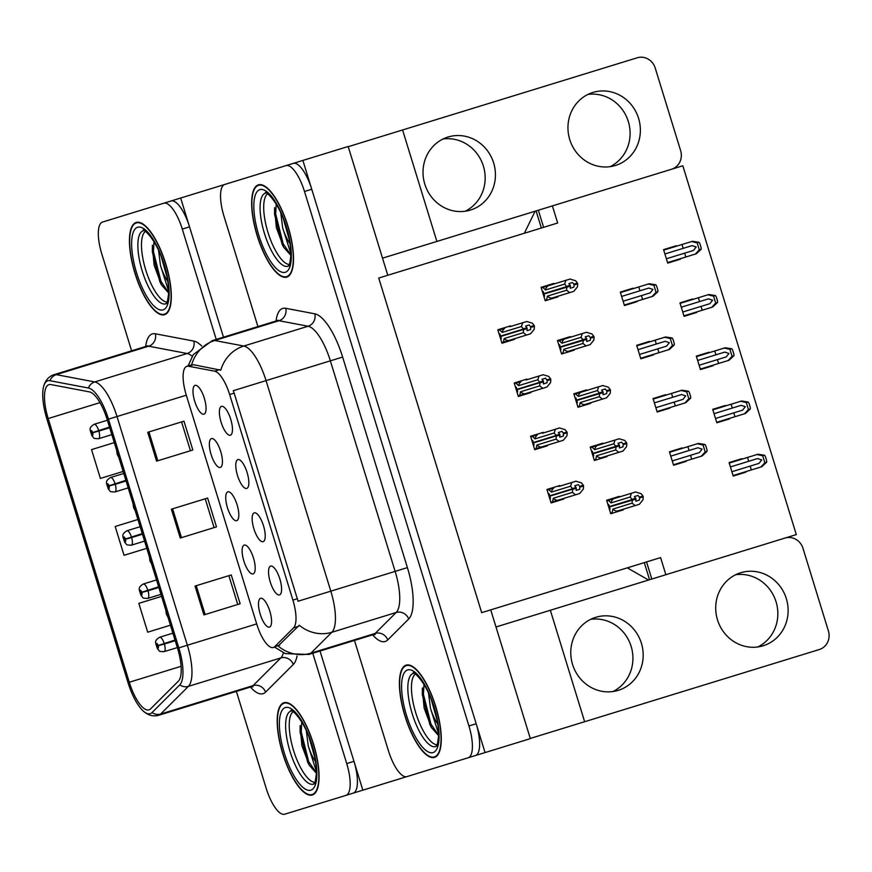 <?xml version="1.0" encoding="UTF-8"?>
<svg xmlns="http://www.w3.org/2000/svg" width="872" height="872" viewBox="0 0 872 872"><rect width="100%" height="100%" fill="white"/><g stroke="black" fill="none" stroke-linecap="round" stroke-linejoin="round"><path stroke-width="1.31" d="M236.704 520.66A15.086 5.036 -107.1 0 0 237.631 520.017A15.086 5.036 -107.1 0 0 237.086 504.768A15.086 5.036 -107.1 0 0 228.965 491.841A15.086 5.036 -107.1 0 0 227.843 491.83A15.086 5.036 -107.1 0 0 227.461 507.722A15.086 5.036 -107.1 0 0 236.704 520.66M246.743 488.429A15.086 5.036 -107.1 0 0 247.659 487.786A15.086 5.036 -107.1 0 0 247.114 472.537A15.086 5.036 -107.1 0 0 238.993 459.62A15.086 5.036 -107.1 0 0 237.871 459.609A15.086 5.036 -107.1 0 0 237.5 475.502A15.086 5.036 -107.1 0 0 246.743 488.429M220.333 467.425A15.086 5.036 -107.1 0 0 221.248 466.782A15.086 5.036 -107.1 0 0 220.714 451.522A15.086 5.036 -107.1 0 0 212.583 438.605A15.086 5.036 -107.1 0 0 211.46 438.594A15.086 5.036 -107.1 0 0 211.089 454.486A15.086 5.036 -107.1 0 0 220.333 467.425M203.95 414.178A15.086 5.036 -107.1 0 0 204.876 413.535A15.086 5.036 -107.1 0 0 204.331 398.286A15.086 5.036 -107.1 0 0 196.211 385.37A15.086 5.036 -107.1 0 0 195.088 385.359A15.086 5.036 -107.1 0 0 194.707 401.251A15.086 5.036 -107.1 0 0 203.95 414.178M253.087 573.896A15.086 5.036 -107.1 0 0 254.014 573.253A15.086 5.036 -107.1 0 0 253.469 558.004A15.086 5.036 -107.1 0 0 245.337 545.076A15.086 5.036 -107.1 0 0 244.215 545.065A15.086 5.036 -107.1 0 0 243.844 560.958A15.086 5.036 -107.1 0 0 253.087 573.896M269.47 627.132A15.086 5.036 -107.1 0 0 270.385 626.488A15.086 5.036 -107.1 0 0 269.84 611.239A15.086 5.036 -107.1 0 0 261.72 598.323A15.086 5.036 -107.1 0 0 260.597 598.301A15.086 5.036 -107.1 0 0 260.216 614.193A15.086 5.036 -107.1 0 0 269.47 627.132M279.498 594.911A15.086 5.036 -107.1 0 0 280.413 594.268A15.086 5.036 -107.1 0 0 279.868 579.019A15.086 5.036 -107.1 0 0 271.748 566.092A15.086 5.036 -107.1 0 0 270.625 566.081A15.086 5.036 -107.1 0 0 270.255 581.973A15.086 5.036 -107.1 0 0 279.498 594.911M263.115 541.676A15.086 5.036 -107.1 0 0 264.042 541.032A15.086 5.036 -107.1 0 0 263.497 525.772A15.086 5.036 -107.1 0 0 255.376 512.856A15.086 5.036 -107.1 0 0 254.253 512.845A15.086 5.036 -107.1 0 0 253.872 528.737A15.086 5.036 -107.1 0 0 263.115 541.676M230.361 435.193A15.086 5.036 -107.1 0 0 231.287 434.55A15.086 5.036 -107.1 0 0 230.742 419.301A15.086 5.036 -107.1 0 0 222.622 406.385A15.086 5.036 -107.1 0 0 221.499 406.363A15.086 5.036 -107.1 0 0 221.117 422.266A15.086 5.036 -107.1 0 0 230.361 435.193M273.405 647.482A27.141 9.058 -107.1 0 0 274.789 646.632L293.592 627.862A27.141 9.058 -107.1 0 0 292.894 600.1L229.652 394.536A27.141 9.058 -107.1 0 0 214.632 371.189L188.537 366.24A27.141 9.058 -107.1 0 0 186.902 366.305A27.141 9.058 -107.1 0 0 186.227 394.918L256.771 624.199A27.141 9.058 -107.1 0 0 273.405 647.482L276.391 646.25M557.655 223.003L378.731 278.048L481.671 612.656L660.595 557.611L665.859 574.713L796.299 534.591L682.831 165.778L552.39 205.901L557.655 223.003M414.156 774.38L485.05 752.569L302.878 160.426L231.996 182.237M490.729 609.866L530.34 738.639L485.05 752.569M387.789 275.269L348.179 146.496L302.878 160.426M481.671 612.656L488.483 610.563M385.544 275.955L378.731 278.048M570.332 337.235L570.157 336.657L557.47 340.56L561.612 354.01L574.288 350.108L574.114 349.541M586.703 390.471L586.529 389.893L573.852 393.795L577.983 407.257L590.671 403.355L590.497 402.777M603.086 443.706L602.912 443.14L590.224 447.031L594.366 460.492L607.043 456.59L606.868 456.012M619.469 496.953L619.284 496.375L606.607 500.277L610.749 513.728L623.426 509.826L623.251 509.248M676.389 246.231L663.559 249.643L667.701 263.104L680.236 258.722M692.771 299.467L679.942 302.889L684.084 316.34L696.619 311.958M709.154 352.702L696.314 356.125L700.456 369.575L712.991 365.194M725.526 405.938L712.697 409.36L716.839 422.811L729.374 418.429M741.909 459.173L729.079 462.596L733.21 476.047L745.745 471.665M553.949 284L553.775 283.422L541.098 287.324L545.229 300.775L557.917 296.872L557.742 296.295M527.07 379.68L526.895 379.102L514.207 383.004L518.35 396.466L531.026 392.563L530.852 391.986M543.441 432.915L543.267 432.349L530.59 436.251L534.721 449.701L547.409 445.799L547.235 445.221M559.824 486.162L559.65 485.584L546.962 489.486L551.104 502.937L563.781 499.035L563.606 498.457M633.127 288.676L620.297 292.098L624.439 305.549L636.974 301.167M649.509 341.911L636.68 345.334L640.822 358.784L653.346 354.403M665.881 395.147L653.052 398.569L657.194 412.02L669.729 407.638M682.264 448.382L669.434 451.805L673.576 465.256L686.111 460.874M510.687 326.444L510.512 325.866L497.836 329.769L501.967 343.219L514.654 339.328L514.469 338.75M541.359 228.017L536.095 210.915M649.564 579.727L644.299 562.625M497.836 329.769L510.512 325.866M501.967 343.219L514.654 339.328M669.434 451.805L682.111 447.903M673.576 465.256L686.253 461.353M653.052 398.569L665.739 394.667M657.194 412.02L669.881 408.118M636.68 345.334L649.357 341.432M640.822 358.784L653.499 354.882M620.297 292.098L632.985 288.196M624.439 305.549L637.116 301.647M546.962 489.486L559.65 485.584M551.104 502.937L563.781 499.035M530.59 436.251L543.267 432.349M534.721 449.701L547.409 445.799M514.207 383.004L526.895 379.102M518.35 396.466L531.026 392.563M541.098 287.324L553.775 283.422M545.229 300.775L557.917 296.872M729.079 462.596L741.756 458.694M733.21 476.047L745.898 472.144M712.697 409.36L725.384 405.458M716.839 422.811L729.515 418.909M696.314 356.125L709.001 352.223M700.456 369.575L713.143 365.673M679.942 302.889L692.619 298.987M684.084 316.34L696.761 312.438M663.559 249.643L676.247 245.74M667.701 263.104L680.389 259.202M606.607 500.277L619.284 496.375M610.749 513.728L623.426 509.826M590.224 447.031L602.912 443.14M594.366 460.492L607.043 456.59M573.852 393.795L586.529 389.893M577.983 407.257L590.671 403.355M557.47 340.56L570.157 336.657M561.612 354.01L574.288 350.108M651.809 579.041L646.544 561.939M543.605 227.33L538.34 210.228M535.114 211.22L524.355 233.249M627.295 567.857L648.583 580.033M225.957 184.09L109.774 219.831M408.129 776.233L362.839 790.174L320.024 651.024L353.967 761.343A30.16 10.072 -107.1 0 1 353.215 793.128L345.966 795.362A30.16 10.072 -107.1 0 0 346.718 763.567L312.786 653.248M216.223 339.404L182.292 229.085L189.54 226.851L223.472 337.17L180.668 198.031M291.946 811.985L362.839 790.174M434.529 757.387A48.254 16.11 -107.1 0 0 435.738 706.527A48.254 16.11 -107.1 0 0 406.156 665.129A48.254 16.11 -107.1 0 0 404.946 715.999A48.254 16.11 -107.1 0 0 434.529 757.387M286.779 277.1A48.254 16.11 -107.1 0 0 287.978 226.23A48.254 16.11 -107.1 0 0 258.395 184.842A48.254 16.11 -107.1 0 0 257.185 235.713A48.254 16.11 -107.1 0 0 286.779 277.1M229.652 394.536L234.165 393.152L233.293 390.7L266.047 380.617L330.815 591.162A40.221 13.429 72.9 0 1 331.861 632.276L310.901 653.193A40.221 13.429 72.9 0 1 308.852 654.458L373.172 634.674A40.221 13.429 -107.1 0 0 375.222 633.41L396.171 612.493A40.221 13.429 -107.1 0 0 395.136 571.378L330.357 360.834A40.221 13.429 -107.1 0 0 308.11 326.248L279.029 320.722A40.221 13.429 -107.1 0 0 276.62 320.831L278.103 320.22M387.746 639.906A10.05 9.33 45.1 0 0 375.222 633.41L310.901 653.193A35.185 32.667 -134.9 0 1 278.135 646.032L299.249 625.246A35.185 32.667 -134.9 0 0 331.861 632.276L396.171 612.493A10.05 9.33 45.1 0 1 408.696 619L387.746 639.906A50.271 16.786 72.9 0 1 372.606 634.849M354.479 640.429L388.422 750.738A30.16 10.072 -107.1 0 0 406.908 776.614L475.425 755.534A30.16 10.072 -107.1 0 0 476.177 723.749L311.751 189.257A30.16 10.072 -107.1 0 0 293.265 163.391L224.747 184.472A30.16 10.072 -107.1 0 0 223.995 216.256L257.927 326.575M234.165 393.152L298.06 601.233L407.398 567.607A50.271 16.786 72.9 0 1 408.696 619M190.063 365.651L193.464 364.714L220.78 370.175A35.185 32.667 -79.3 0 1 243.8 346.031A40.221 13.429 72.9 0 1 266.047 380.617L342.631 357.062L407.398 567.607M186.902 366.305L191.633 364.856A35.185 32.667 -79.3 0 1 214.708 340.505L243.8 346.031L308.11 326.248A10.05 9.33 100.7 0 0 314.814 313.822A50.271 16.786 72.9 0 1 342.631 357.062M468.177 757.768A30.16 10.072 -107.1 0 0 468.94 725.973L304.502 191.491A30.16 10.072 -107.1 0 0 286.016 165.615M312.318 794.981A48.254 16.11 -107.1 0 0 313.528 744.121A48.254 16.11 -107.1 0 0 283.934 702.734A48.254 16.11 -107.1 0 0 282.724 753.593A48.254 16.11 -107.1 0 0 312.318 794.981M164.557 314.694A48.254 16.11 -107.1 0 0 165.767 263.835A48.254 16.11 -107.1 0 0 136.185 222.447A48.254 16.11 -107.1 0 0 134.975 273.307A48.254 16.11 -107.1 0 0 164.557 314.694M149.014 709.841A32.177 10.737 72.9 0 1 129.285 682.253L48.167 418.56A32.177 10.737 72.9 0 1 48.974 384.65A32.177 10.737 72.9 0 1 50.903 384.574L89.38 391.877A32.177 10.737 72.9 0 1 107.18 419.552L177.539 648.267A32.177 10.737 72.9 0 1 178.379 681.152L150.649 708.827A32.177 10.737 72.9 0 1 149.014 709.841M108.466 419.149A36.199 12.077 -107.1 0 0 88.443 388.018L49.955 380.715A36.199 12.077 -107.1 0 0 43.6 386.579A36.199 12.077 -107.1 0 0 46.881 418.952L128.01 682.645A36.199 12.077 -107.1 0 0 143.488 711.258A36.199 12.077 -107.1 0 0 150.202 713.688A36.199 12.077 -107.1 0 0 152.044 712.544L179.763 684.869A36.199 12.077 -107.1 0 0 178.825 647.863L108.466 419.149L117.001 416.533L187.36 645.247A40.221 13.429 72.9 0 1 188.396 686.362L160.677 714.026A40.221 13.429 72.9 0 1 158.628 715.302L251.027 686.874A40.221 13.429 -107.1 0 0 253.076 685.61L280.795 657.935A40.221 13.429 -107.1 0 0 283.4 652.79M189.54 226.851A30.16 10.072 -107.1 0 0 171.043 200.985L102.525 222.066A30.16 10.072 -107.1 0 0 101.773 253.85L131.607 350.817M236.377 691.376L266.2 788.343A30.16 10.072 -107.1 0 0 284.697 814.208L345.966 795.362M182.292 229.085A30.16 10.072 -107.1 0 0 163.794 203.22M195.034 586.071L231.265 574.931L240.138 603.751L203.906 614.902L195.034 586.071M147.739 432.316L183.97 421.176L192.843 450.007L156.6 461.146L147.739 432.316M171.381 509.194L207.623 498.054L216.485 526.884L180.253 538.024L171.381 509.194M161.582 596.372L138.833 603.359L147.706 632.189L170.443 625.191M114.276 442.616L91.538 449.614L100.4 478.434L123.148 471.447M137.929 519.494L115.18 526.492L124.053 555.311L146.801 548.314M205.225 498.784L214.087 527.615M228.878 575.662L237.74 604.492M181.572 421.906L190.445 450.737M501.356 338.576L500.604 338.805L501.356 338.576L500.702 336.461L527.135 328.33L527.026 330.673L530.645 329.562L530.579 326.629L529.228 324.951L525.609 326.063L529.228 324.951M499.939 333.965L499.187 334.194L499.939 333.965L500.583 336.08L523.396 329.06L521.445 326.51L522.622 322.771L526.786 321.495L532.312 323.163L534.198 325.518L534.449 326.302L530.819 327.414M509.717 326.749L522.622 322.771M498.01 330.346L499.58 329.867L502.261 332.406L521.445 326.51M499.58 329.867L504.67 328.297A6.834 6.442 72.9 0 0 502.261 332.406M501.792 342.652L508.452 340.592L503.362 342.162L504.158 338.554L523.331 332.657L523.516 329.442M504.158 338.554A6.834 6.442 72.9 0 0 508.452 340.592L530.568 333.791L534.198 329.311L534.449 326.302M527.026 330.673L530.645 329.562M525.609 326.063L526.95 327.741L523.331 328.853M534.198 325.518L530.579 326.629M523.571 329.649L527.2 328.526M526.405 335.077L523.331 332.657M526.95 327.741L523.396 329.06M545.055 300.197L546.624 299.717L547.42 296.109L566.593 290.213L566.833 287.204L543.965 294.017L544.619 296.131L543.877 296.36L544.619 296.131M566.778 286.997L570.397 285.885L570.288 288.229L573.907 287.117L574.081 284.97L577.711 283.858L577.46 283.062L573.841 284.185L572.49 282.506L568.871 283.618L570.277 285.493L566.658 286.615L564.707 284.054L565.884 280.326L570.048 279.051L575.574 280.719L577.46 283.062M566.833 287.204L570.462 286.081M570.223 285.297L566.593 286.408M543.202 291.51L542.449 291.749L543.202 291.51L543.845 293.624L566.658 286.615M547.42 296.109A6.834 6.442 72.9 0 0 551.725 298.148L569.667 292.632L566.593 290.213M577.711 283.858L577.46 286.866L573.831 291.346L569.667 292.632M574.081 284.97L573.841 284.185M568.871 283.618L572.49 282.506M564.707 284.054L545.534 289.962A6.834 6.442 -107.1 0 1 547.932 285.853L565.884 280.326M545.534 289.962L542.842 287.411L547.932 285.853M542.842 287.411L541.272 287.902M573.907 287.117L570.288 288.229M517.728 391.811L516.987 392.04L517.728 391.811L517.085 389.697L539.888 382.677L543.518 381.565L543.398 383.92L547.027 382.797L547.202 380.65L545.61 378.186L541.981 379.298L545.61 378.186M516.311 387.201L515.57 387.43L516.311 387.201L516.965 389.315L539.768 382.296L537.817 379.745L539.005 376.017L543.169 374.731L548.684 376.399L550.581 378.753L550.821 379.538L547.202 380.65M526.099 379.985L539.005 376.017M514.382 383.582L515.962 383.102L518.644 385.642L537.817 379.745M515.962 383.102L521.053 381.533A6.834 6.442 72.9 0 0 518.644 385.642M518.175 395.888L524.835 393.839L519.745 395.398L520.54 391.79L539.714 385.893L539.888 382.677M520.54 391.79A6.834 6.442 72.9 0 0 524.835 393.839L546.951 387.026L550.581 382.546L550.821 379.538M543.398 383.92L547.027 382.797M541.981 379.298L543.332 380.977L539.714 382.1M550.581 378.753L546.951 379.865M539.953 382.884L543.572 381.773M542.787 388.313L539.714 385.893M543.332 380.977L539.768 382.296M534.111 445.047L533.37 445.276L534.111 445.047L533.457 442.932L559.889 434.801L559.78 437.155L563.399 436.033L563.334 433.101L561.982 431.422L558.363 432.545L561.982 431.422M532.694 440.436L531.942 440.665L532.694 440.436L533.337 442.551L556.151 435.531L554.2 432.981L555.377 429.253L559.541 427.967L565.067 429.634L566.953 431.989L567.203 432.774L563.574 433.896M542.471 433.221L555.377 429.253M530.765 436.818L532.334 436.338L535.027 438.878L554.2 432.981M532.334 436.338L537.425 434.768A6.834 6.442 72.9 0 0 535.027 438.878M534.547 449.124L541.218 447.074L536.117 448.633L536.912 445.025L556.085 439.128L556.271 435.924M536.912 445.025A6.834 6.442 72.9 0 0 541.218 447.074L563.323 440.273L566.953 435.782L567.203 432.774M559.78 437.155L563.399 436.033M558.363 432.545L559.715 434.212L556.085 435.335M566.953 431.989L563.334 433.101M556.325 436.12L559.955 435.008M559.159 441.548L556.085 439.128M559.715 434.212L556.151 435.531M550.494 498.283L549.742 498.512L550.494 498.283L549.84 496.168L576.272 488.037L576.163 490.391L579.782 489.279L579.717 486.336L578.365 484.658L574.735 485.78L578.365 484.658M549.066 493.672L548.325 493.901L549.066 493.672L549.72 495.787L572.523 488.767L570.571 486.216L571.76 482.488L575.923 481.202L581.439 482.87L583.335 485.224L583.575 486.009L579.956 487.132M558.854 486.456L571.76 482.488M547.147 490.064L548.717 489.574L551.398 492.113L570.571 486.216M548.717 489.574L553.807 488.004A6.834 6.442 72.9 0 0 551.398 492.113M550.93 502.359L557.59 500.31L552.499 501.88L553.295 498.261L572.468 492.364L572.642 489.159M553.295 498.261A6.834 6.442 72.9 0 0 557.59 500.31L579.706 493.508L583.335 489.018L583.575 486.009M576.163 490.391L579.782 489.279M574.735 485.78L576.087 487.459L572.468 488.571M583.335 485.224L579.717 486.336M572.708 489.356L576.327 488.244M575.542 494.784L572.468 492.364M576.087 487.459L572.523 488.767M561.437 353.433L563.007 352.953L563.803 349.345L582.976 343.448L583.215 340.44L560.347 347.252L561.001 349.367L560.249 349.596L561.001 349.367M583.15 340.233L586.78 339.121L586.671 341.464L590.289 340.353L590.464 338.205L594.083 337.093L593.843 336.309L590.224 337.42L588.873 335.742L585.243 336.854L586.66 338.739L583.03 339.851L581.079 337.3L582.267 333.562L586.431 332.287L591.946 333.954L593.843 336.309M583.215 340.44L586.834 339.317M586.594 338.532L582.976 339.644M559.573 344.756L558.832 344.985L559.573 344.756L560.227 346.871L583.03 339.851M563.803 349.345A6.834 6.442 72.9 0 0 568.097 351.383L586.049 345.868L582.976 343.448M594.083 337.093L593.843 340.102L590.213 344.582L586.049 345.868M590.464 338.205L590.224 337.42M585.243 336.854L588.873 335.742M581.079 337.3L561.906 343.197A6.834 6.442 -107.1 0 1 564.315 339.088L582.267 333.562M561.906 343.197L559.225 340.658L564.315 339.088M559.225 340.658L557.644 341.137M590.289 340.353L586.671 341.464M577.809 406.679L579.379 406.189L580.174 402.581L599.347 396.684L599.587 393.675L576.719 400.488L577.373 402.602L576.632 402.831L577.373 402.602M599.533 393.468L603.152 392.356L603.043 394.7L606.672 393.588L606.836 391.441L610.465 390.329L610.226 389.544L606.596 390.656L605.244 388.977L601.626 390.089L603.032 391.975L599.413 393.087L597.462 390.536L598.639 386.797L602.803 385.522L608.329 387.19L610.226 389.544M599.587 393.675L603.217 392.563M602.977 391.768L599.347 392.891M575.956 397.992L575.204 398.221L575.956 397.992L576.61 400.106L599.413 393.087M580.174 402.581A6.834 6.442 72.9 0 0 584.48 404.63L602.432 399.103L599.347 396.684M610.465 390.329L610.226 393.337L606.585 397.817L602.432 399.103M606.836 391.441L606.596 390.656M601.626 390.089L605.244 388.977M597.462 390.536L578.289 396.433A6.834 6.442 -107.1 0 1 580.697 392.324L598.639 386.797M578.289 396.433L575.596 393.893L580.697 392.324M575.596 393.893L574.027 394.373M606.672 393.588L603.043 394.7M594.192 459.915L595.761 459.424L596.557 455.816L615.73 449.919L615.97 446.911L593.102 453.723L593.756 455.838L593.004 456.067L593.756 455.838M615.904 446.704L619.534 445.592L619.425 447.946L623.044 446.824L623.218 444.676L626.837 443.565L626.597 442.78L622.979 443.892L621.627 442.213L617.997 443.325L619.414 445.211L615.796 446.322L613.834 443.772L615.022 440.044L619.185 438.758L624.712 440.425L626.597 442.78M615.97 446.911L619.589 445.799M619.349 445.003L615.73 446.126M592.328 451.227L591.587 451.456L592.328 451.227L592.982 453.342L615.796 446.322M596.557 455.816A6.834 6.442 72.9 0 0 600.852 457.865L618.804 452.339L615.73 449.919M626.837 443.565L626.597 446.573L622.968 451.064L618.804 452.339M623.218 444.676L622.979 443.892M617.997 443.325L621.627 442.213M613.834 443.772L594.66 449.669A6.834 6.442 -107.1 0 1 597.069 445.559L615.022 440.044M594.66 449.669L591.979 447.129L597.069 445.559M591.979 447.129L590.409 447.608M623.044 446.824L619.425 447.946M610.563 513.15L612.144 512.671L612.929 509.052L632.102 503.155L632.353 500.147L609.484 506.959L610.128 509.074L609.386 509.303L610.128 509.074M632.287 499.95L635.906 498.828L635.797 501.182L639.427 500.059L639.59 497.923L643.22 496.8L642.98 496.015L639.35 497.127L637.999 495.449L634.38 496.571L635.786 498.446L632.167 499.558L630.216 497.007L631.393 493.28L635.557 491.993L641.084 493.661L642.98 496.015M632.353 500.147L635.971 499.035M635.732 498.25L632.102 499.362M608.711 504.463L607.969 504.692L608.711 504.463L609.365 506.578L632.167 499.558M612.929 509.052A6.834 6.442 72.9 0 0 617.234 511.101L635.187 505.575L632.102 503.155M643.22 496.8L642.98 499.809L639.35 504.299L635.187 505.575M639.59 497.923L639.35 497.127M634.38 496.571L637.999 495.449M630.216 497.007L611.043 502.904A6.834 6.442 -107.1 0 1 613.452 498.795L631.393 493.28M611.043 502.904L608.351 500.365L613.452 498.795M608.351 500.365L606.781 500.844M639.427 500.059L635.797 501.182M621.627 296.415L648.79 288.065L652.932 289.417L650.261 292.872L641.4 295.597L642.577 299.445L653.03 296.229L657.891 291.695A5.025 4.742 72.9 0 0 657.684 289.537L656.801 286.648A5.025 4.742 72.9 0 0 655.755 284.752L649.193 283.738L620.45 292.578M624.287 305.069L642.577 299.445M623.109 301.222L641.4 295.597M639.917 290.79L638.74 286.953M652.125 296.502L656.049 292.262L653.913 285.318L655.755 284.752M656.049 292.262L657.891 291.695M653.913 285.318L648.288 284.01M664.889 253.97L692.052 245.621L696.194 246.972L693.523 250.428L684.662 253.153L685.839 256.989L696.292 253.774L701.153 249.25A5.025 4.742 72.9 0 0 700.957 247.081L700.063 244.204A5.025 4.742 72.9 0 0 699.017 242.307L692.455 241.282L663.712 250.122M109.512 427.117L92.606 432.545A2.518 0.839 -107.1 0 0 91.102 430.495A2.518 0.839 -107.1 0 0 91.037 433.144A2.518 0.839 -107.1 0 0 92.574 435.302A2.518 0.839 -107.1 0 0 92.672 432.752L92.138 433.853L91.538 431.934L92.606 432.545M109.654 427.574L92.17 432.839M111.823 434.638L98.58 438.714C91.571 438.453 94.895 438.202 92.018 435.978C89.914 429.34 88.29 428.076 94.154 424.293A7.543 2.518 72.9 0 1 98.678 430.452M107.387 420.228L94.154 424.293M109.567 427.28L92.149 432.752M92.672 432.752L98.863 431.073A7.543 2.518 72.9 0 1 98.58 438.714M109.709 427.749L98.863 431.073M667.56 262.625L685.839 256.989M666.372 258.777L684.662 253.153M683.179 248.346L682.002 244.498M695.398 254.057L699.311 249.817L697.175 242.874L699.017 242.307M699.311 249.817L701.153 249.25M697.175 242.874L691.551 241.566M717.493 619.839A38.205 36.014 72.9 0 0 763.153 645.771A38.205 36.014 72.9 0 0 786.337 598.661A38.205 36.014 72.9 0 0 740.688 572.741A38.205 36.014 72.9 0 0 717.493 619.839M757.888 646.937A38.205 36.014 72.9 0 0 776.069 601.822A38.205 36.014 72.9 0 0 735.674 574.724M572.555 664.431A38.205 36.014 72.9 0 0 618.215 690.362A38.205 36.014 72.9 0 0 641.4 643.253A38.205 36.014 72.9 0 0 595.75 617.322A38.205 36.014 72.9 0 0 572.555 664.431M612.962 691.529A38.205 36.014 72.9 0 0 631.143 646.414A38.205 36.014 72.9 0 0 590.736 619.316M584.632 721.722L819.244 649.553A15.086 14.214 72.9 0 0 828.4 630.957L802.981 548.314A15.086 14.214 72.9 0 0 784.953 538.078L550.341 610.258L584.632 721.722L530.285 738.442M495.994 626.979L550.341 610.258M569.743 139.553A38.205 36.014 72.9 0 0 615.392 165.484A38.205 36.014 72.9 0 0 638.587 118.374A38.205 36.014 72.9 0 0 592.927 92.443A38.205 36.014 72.9 0 0 569.743 139.553M610.138 166.65A38.205 36.014 72.9 0 0 628.32 121.535A38.205 36.014 72.9 0 0 587.924 94.438M424.806 184.145A38.205 36.014 72.9 0 0 470.455 210.065A38.205 36.014 72.9 0 0 493.65 162.966A38.205 36.014 72.9 0 0 447.99 137.035A38.205 36.014 72.9 0 0 424.806 184.145M465.201 211.242A38.205 36.014 72.9 0 0 483.382 166.116A38.205 36.014 72.9 0 0 442.987 139.019M436.883 241.435L671.495 169.266A15.086 14.214 72.9 0 0 680.64 150.671L655.221 68.027A15.086 14.214 72.9 0 0 637.203 57.792L402.581 129.972L436.883 241.435L382.525 258.156M348.233 146.692L402.581 129.972M638.01 349.661L665.162 341.301L669.314 342.652L666.644 346.108L657.771 348.833L658.96 352.68L669.413 349.465L674.263 344.93A5.025 4.742 72.9 0 0 674.067 342.772L673.184 339.884A5.025 4.742 72.9 0 0 672.127 337.987L665.565 336.974L636.822 345.813M640.669 358.305L658.96 352.68M639.492 354.457L657.771 348.833M656.3 344.026L655.112 340.189M668.508 349.737L672.432 345.497L670.296 338.554L672.127 337.987M672.432 345.497L674.263 344.93M670.296 338.554L664.66 337.246M654.382 402.897L681.544 394.536L685.686 395.888L683.016 399.343L674.154 402.068L675.331 405.916L685.795 402.701L690.646 398.166A5.025 4.742 72.9 0 0 690.45 396.008L689.556 393.13A5.025 4.742 72.9 0 0 688.509 391.223L681.948 390.209L653.204 399.049M657.052 411.54L675.331 405.916M655.864 407.693L674.154 402.068M672.672 397.272L671.495 393.425M684.891 402.973L688.804 398.733L686.667 391.79L688.509 391.223M688.804 398.733L690.646 398.166M686.667 391.79L681.043 390.482M670.764 456.132L697.916 447.772L702.069 449.135L699.399 452.579L690.526 455.304L691.714 459.152L702.167 455.936L707.018 451.402A5.025 4.742 72.9 0 0 706.821 449.243L705.938 446.366A5.025 4.742 72.9 0 0 704.892 444.458L698.319 443.445L669.587 452.285M673.424 464.776L691.714 459.152M672.247 460.939L690.526 455.304M689.054 450.508L687.866 446.66M701.262 456.22L705.186 451.969L703.05 445.025L704.892 444.458M705.186 451.969L707.018 451.402M703.05 445.025L697.426 443.717M681.272 307.206L708.424 298.856L712.577 300.208L709.906 303.663L701.034 306.388L702.222 310.236L712.675 307.02L717.525 302.486A5.025 4.742 72.9 0 0 717.329 300.328L716.446 297.439A5.025 4.742 72.9 0 0 715.389 295.543L708.827 294.518L680.084 303.369M125.884 480.352L108.989 485.78A2.518 0.839 -107.1 0 0 107.474 483.731A2.518 0.839 -107.1 0 0 107.409 486.38A2.518 0.839 -107.1 0 0 108.956 488.538A2.518 0.839 -107.1 0 0 109.044 485.987L108.51 487.099L107.921 485.17L108.989 485.78M126.026 480.81L108.553 486.075M128.206 487.873L114.962 491.95C107.954 491.688 111.278 491.437 108.39 489.214C106.286 482.576 104.662 481.311 110.526 477.529A7.543 2.518 72.9 0 1 115.05 483.688M123.77 473.463L110.526 477.529M125.939 480.516L108.52 485.998M109.044 485.987L115.246 484.32A7.543 2.518 72.9 0 1 114.962 491.95M126.08 480.984L115.246 484.32M683.931 315.86L702.222 310.236M682.754 312.013L701.034 306.388M699.562 301.581L698.374 297.733M711.77 307.293L715.694 303.053L713.558 296.109L715.389 295.543M715.694 303.053L717.525 302.486M713.558 296.109L707.922 294.801M697.654 360.441L724.806 352.092L728.948 353.443L726.278 356.899L717.416 359.624L718.593 363.471L729.057 360.256L733.908 355.722A5.025 4.742 72.9 0 0 733.712 353.563L732.818 350.675A5.025 4.742 72.9 0 0 731.772 348.778L725.21 347.765L696.466 356.604M142.267 533.588L125.361 539.016A2.518 0.839 -107.1 0 0 123.857 536.967A2.518 0.839 -107.1 0 0 123.791 539.615A2.518 0.839 -107.1 0 0 125.328 541.774A2.518 0.839 -107.1 0 0 125.426 539.234L124.892 540.335L124.293 538.406L125.361 539.016M142.409 534.046L124.925 539.31M144.578 541.109L131.345 545.185C124.325 544.924 127.65 544.673 124.772 542.449C122.669 535.811 121.044 534.547 126.909 530.776A7.543 2.518 72.9 0 1 131.432 536.923M140.141 526.699L126.909 530.776M142.321 533.762L124.903 539.234M125.426 539.234L131.618 537.555A7.543 2.518 72.9 0 1 131.345 545.185M142.463 534.22L131.618 537.555M700.314 369.096L718.593 363.471M699.126 365.248L717.416 359.624M715.934 354.817L714.757 350.98M728.153 360.528L732.066 356.288L729.929 349.345L731.772 348.778M732.066 356.288L733.908 355.722M729.929 349.345L724.305 348.037M714.026 413.688L741.178 405.327L745.331 406.679L742.661 410.134L733.799 412.859L734.976 416.707L745.429 413.492L750.291 408.957A5.025 4.742 72.9 0 0 750.084 406.799L749.201 403.91A5.025 4.742 72.9 0 0 748.154 402.014L741.592 401L712.849 409.84M158.65 586.823L141.744 592.252A2.518 0.839 -107.1 0 0 140.229 590.202A2.518 0.839 -107.1 0 0 140.174 592.851A2.518 0.839 -107.1 0 0 141.711 595.009A2.518 0.839 -107.1 0 0 141.809 592.47L141.264 593.57L140.675 591.652L141.744 592.252M158.791 587.292L141.308 592.557M160.96 594.344L147.717 598.421C140.708 598.17 144.033 597.909 141.144 595.685C139.04 589.058 137.416 587.783 143.28 584.011A7.543 2.518 72.9 0 1 147.804 590.159M156.524 579.934L143.28 584.011M158.693 586.998L141.275 592.47M141.809 592.47L148 590.791A7.543 2.518 72.9 0 1 147.717 598.421M158.835 587.456L148 590.791M716.686 422.331L734.976 416.707M715.509 418.484L733.799 412.859M732.317 408.052L731.128 404.216M744.524 413.764L748.449 409.524L746.312 402.581L748.154 402.014M748.449 409.524L750.291 408.957M746.312 402.581L740.688 401.273M730.409 466.923L757.561 458.563L761.703 459.925L759.032 463.37L750.171 466.095L751.359 469.943L761.812 466.727L766.662 462.193A5.025 4.742 72.9 0 0 766.466 460.035L765.572 457.157A5.025 4.742 72.9 0 0 764.526 455.249L757.964 454.236L729.221 463.076M175.021 640.059L158.115 645.498A2.518 0.839 -107.1 0 0 156.611 643.438A2.518 0.839 -107.1 0 0 156.546 646.087A2.518 0.839 -107.1 0 0 158.083 648.245A2.518 0.839 -107.1 0 0 158.181 645.705L157.647 646.806L157.058 644.888L158.115 645.498M175.163 640.528L157.679 645.792M177.332 647.591L164.1 651.657C157.08 651.406 160.415 651.144 157.527 648.921C155.423 642.293 153.799 641.029 159.663 637.247A7.543 2.518 72.9 0 1 164.187 643.394M172.907 633.17L159.663 637.247M175.076 640.233L157.658 645.705M158.181 645.705L164.383 644.027A7.543 2.518 72.9 0 1 164.1 651.657M175.218 640.691L164.383 644.027M733.069 475.567L751.359 469.943M731.881 471.73L750.171 466.095M748.688 461.299L747.511 457.451M760.907 467L764.831 462.76L762.695 455.816L764.526 455.249M764.831 462.76L766.662 462.193M762.695 455.816L757.059 454.508M406.298 665.609A47.753 15.947 72.9 0 1 435.575 706.571A47.753 15.947 72.9 0 1 434.387 756.907A47.753 15.947 72.9 0 1 405.109 715.945A47.753 15.947 72.9 0 1 406.298 665.609L408.51 664.933M434.387 756.907L436.6 756.22M428.523 692.978L430.441 708.151A25.135 8.393 -107.1 0 0 437.744 724.033M437.101 720.196L431.248 699.486M437.134 744.775A37.202 12.415 72.9 0 1 415.715 712.686A37.202 12.415 72.9 0 1 415.399 674.1M438.594 735.641L431.368 727.488L424.108 707.933L422.299 688.455M430.441 708.151L438.594 733.821M431.368 727.488L429.787 724.349L422.31 694.657L422.364 687.954M435.597 713.307L433.548 706.102M438.594 735.314L430.921 724L423.432 694.308L423.966 684.269M284.087 703.214A47.753 15.947 72.9 0 1 313.364 744.165A47.753 15.947 72.9 0 1 312.165 794.501A47.753 15.947 72.9 0 1 282.888 753.55A47.753 15.947 72.9 0 1 284.087 703.214L286.299 702.527M312.165 794.501L314.389 793.825M306.312 730.573L308.219 745.756A25.135 8.393 -107.1 0 0 315.533 761.638M314.89 757.801L309.026 737.091M314.923 782.369A37.202 12.415 72.9 0 1 293.504 750.28A37.202 12.415 72.9 0 1 293.177 711.705M316.373 773.235L309.146 765.082L301.897 745.527L300.088 726.06M308.219 745.756L316.373 771.426M309.146 765.082L307.576 761.943L300.088 732.262L300.142 725.558M313.375 750.901L311.337 743.707M316.383 772.908L308.699 761.594L301.222 731.913L301.756 721.863M258.537 185.322A47.753 15.947 72.9 0 1 287.825 226.284A47.753 15.947 72.9 0 1 286.626 276.62A47.753 15.947 72.9 0 1 257.349 235.658A47.753 15.947 72.9 0 1 258.537 185.322L260.761 184.646M286.626 276.62L288.839 275.934M280.773 212.692L282.681 227.865A25.135 8.393 -107.1 0 0 289.984 243.746M289.351 239.909L283.487 219.199M289.384 264.478A37.202 12.415 72.9 0 1 267.966 232.388A37.202 12.415 72.9 0 1 267.639 193.813M290.834 255.354L283.607 247.201L276.359 227.647L274.549 208.168M282.681 227.865L290.834 253.534M283.607 247.201L282.027 244.062L274.549 214.37L274.604 207.667M287.836 233.02L285.798 225.815M290.845 255.027L283.16 243.713L275.683 214.022L276.217 203.983M136.326 222.927A47.753 15.947 72.9 0 1 165.604 263.878A47.753 15.947 72.9 0 1 164.416 314.214A47.753 15.947 72.9 0 1 135.127 273.252A47.753 15.947 72.9 0 1 136.326 222.927L138.539 222.24M164.416 314.214L166.628 313.528M158.551 250.286L160.47 265.459A25.135 8.393 -107.1 0 0 167.773 281.34M167.13 277.503L161.276 256.804M167.162 302.083A37.202 12.415 72.9 0 1 145.744 269.993A37.202 12.415 72.9 0 1 145.428 231.418M168.623 292.948L161.396 284.795L154.137 265.241L152.328 245.773M160.47 265.459L168.623 291.128M161.396 284.795L159.816 281.656L152.338 251.964L152.393 245.272M165.625 270.614L163.576 263.42M168.623 292.621L160.949 281.307L153.461 251.616L153.995 241.577M274.789 646.632L279.727 645.106M214.632 371.189L219.57 369.673M188.537 366.24L193.464 364.714M293.592 627.862L298.529 626.336M292.894 600.1L297.407 598.715M276.053 320.994A50.271 16.786 72.9 0 1 282.724 308.426A50.271 16.786 72.9 0 1 285.733 308.307L314.814 313.822M188.08 365.946L193.29 354.599L212.299 340.614A40.221 13.429 72.9 0 1 214.708 340.505L279.029 320.722A10.05 9.33 100.7 0 0 285.733 308.307M468.94 725.973L476.177 723.749M304.502 191.491L311.751 189.257M129.285 682.253L181.104 666.306M145.689 346.478A50.271 16.786 72.9 0 1 152.349 333.911A50.271 16.786 72.9 0 1 155.369 333.791L193.846 341.094A50.271 16.786 72.9 0 1 201.65 345.966M152.044 712.544A10.05 9.33 -134.9 0 0 160.677 714.026L253.076 685.61A10.05 9.33 45.1 0 1 265.6 692.106A50.271 16.786 72.9 0 1 250.46 687.049M256.673 623.916L178.825 647.863M88.443 388.018A10.05 9.33 -79.3 0 1 94.743 381.936A40.221 13.429 72.9 0 1 117.001 416.533L186.314 395.201M297.036 656.017A50.271 16.786 72.9 0 1 293.319 664.442A10.05 9.33 45.1 0 0 280.795 657.935L188.396 686.362A10.05 9.33 -134.9 0 1 179.763 684.869M49.955 380.715A10.05 9.33 -79.3 0 1 56.266 374.633L94.743 381.936L187.142 353.509L148.654 346.206A40.221 13.429 -107.1 0 0 146.256 346.315L147.739 345.704M43.6 386.579C45.224 380.486 48.647 376.53 53.857 374.731A40.221 13.429 72.9 0 1 56.266 374.633L148.654 346.206A10.05 9.33 100.7 0 0 155.369 333.791M293.319 664.442L265.6 692.106M346.718 763.567L353.967 761.343M192.189 356.299A40.221 13.429 -107.1 0 0 187.142 353.509A10.05 9.33 100.7 0 0 193.846 341.094M48.167 418.56L99.986 402.624M172.602 508.823L181.474 537.653M196.255 585.701L205.127 614.531M148.959 431.945L157.821 460.776M117.186 452.056A2.518 0.839 -107.1 0 0 118.407 456.034M133.558 505.291A2.518 0.839 -107.1 0 0 134.789 509.27M149.94 558.538A2.518 0.839 -107.1 0 0 151.161 562.516M166.323 611.773A2.518 0.839 -107.1 0 0 167.544 615.752M413.175 673.467A38.226 12.764 72.9 0 1 413.611 673.358L413.611 673.358C410.472 669.914 425.351 678.144 433.962 707.443C437.188 718.332 438.736 727.837 438.583 735.968C436.785 751.272 435.913 744.514 436.076 746.388L436.087 746.388A38.226 12.764 72.9 0 1 435.651 746.552A38.226 12.764 72.9 0 1 412.216 713.754A38.226 12.764 72.9 0 1 413.175 673.467M433.057 752.58A43.229 14.432 72.9 0 1 406.548 715.498A43.229 14.432 72.9 0 1 407.627 669.936A43.229 14.432 72.9 0 1 434.136 707.018A43.229 14.432 72.9 0 1 433.057 752.58M290.954 711.062A38.226 12.764 72.9 0 1 291.401 710.953L291.401 710.953C288.261 707.508 303.129 715.738 311.751 745.037C314.977 755.926 316.514 765.442 316.373 773.573C314.563 788.866 313.691 782.119 313.865 783.993A38.226 12.764 72.9 0 1 313.44 784.146A38.226 12.764 72.9 0 1 290.005 751.359A38.226 12.764 72.9 0 1 290.954 711.062M310.835 790.174A43.229 14.432 72.9 0 1 284.337 753.103A43.229 14.432 72.9 0 1 285.417 707.541A43.229 14.432 72.9 0 1 311.914 744.612A43.229 14.432 72.9 0 1 310.835 790.174M265.415 193.181A38.226 12.764 72.9 0 1 265.862 193.072C262.723 189.627 277.59 197.857 286.212 227.156C289.439 238.045 290.976 247.55 290.834 255.681C289.024 270.985 288.152 264.227 288.327 266.102A38.226 12.764 72.9 0 1 287.902 266.254A38.226 12.764 72.9 0 1 264.456 233.467A38.226 12.764 72.9 0 1 265.415 193.181M285.297 272.293A43.229 14.432 72.9 0 1 258.788 235.211A43.229 14.432 72.9 0 1 259.878 189.649A43.229 14.432 72.9 0 1 286.376 226.731A43.229 14.432 72.9 0 1 285.297 272.293M143.204 230.775A38.226 12.764 72.9 0 1 143.64 230.666L143.64 230.666C140.501 227.221 155.38 235.451 163.99 264.75C167.217 275.639 168.765 285.155 168.612 293.286C166.814 308.579 165.942 301.832 166.105 303.707L166.116 303.696A38.226 12.764 72.9 0 1 165.68 303.859A38.226 12.764 72.9 0 1 142.245 271.072A38.226 12.764 72.9 0 1 143.204 230.775M163.086 309.887A43.229 14.432 72.9 0 1 136.577 272.816A43.229 14.432 72.9 0 1 137.656 227.243A43.229 14.432 72.9 0 1 164.165 264.325A43.229 14.432 72.9 0 1 163.086 309.887M308.852 654.458L285.329 653.608L274.582 647.122M212.299 340.614L276.62 320.831M375.189 634.587L373.172 634.674M158.628 715.302C153.309 716.74 148.262 715.4 143.488 711.258M53.857 374.731L146.256 346.315M253.044 686.787L251.027 686.874M118.908 457.669L117.164 454.225L116.684 450.432M135.291 510.905L133.547 507.46L133.056 503.667M151.663 564.14L149.919 560.696L149.439 556.903M168.045 617.376L166.301 613.942L165.822 610.138"/></g></svg>
